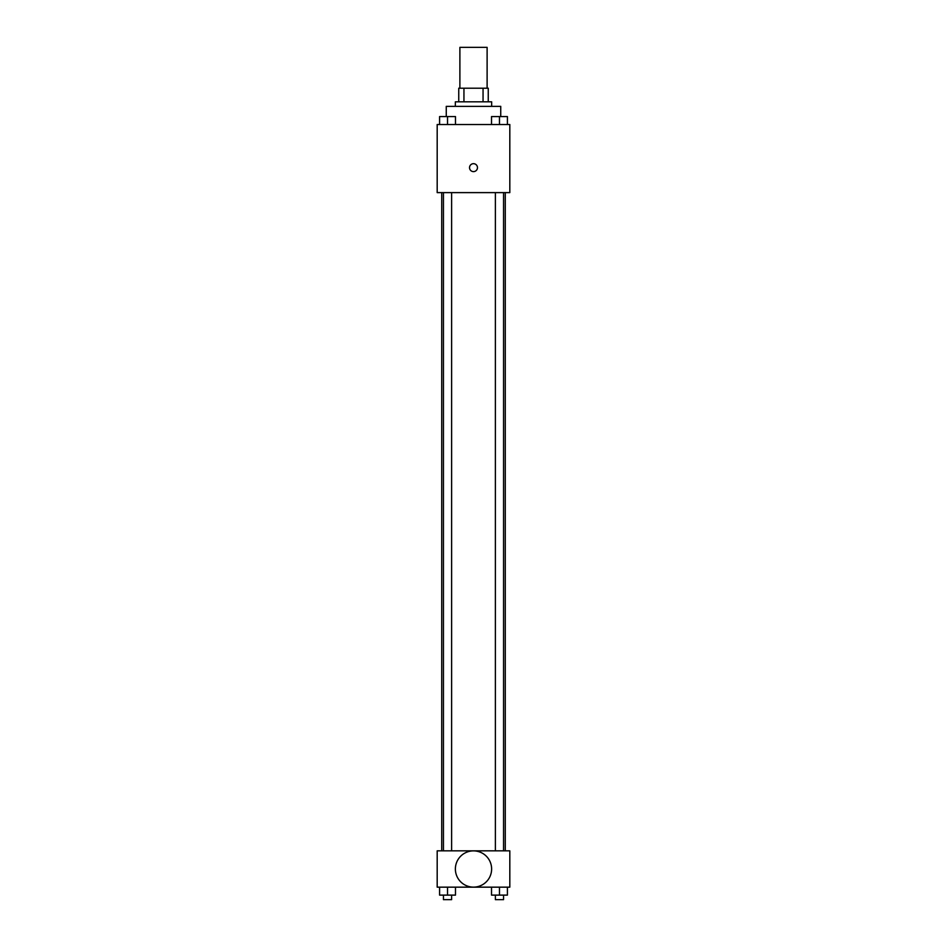 <?xml version="1.0" encoding="UTF-8"?>
<svg xmlns="http://www.w3.org/2000/svg" width="947" height="947" viewBox="0 0 947 947"><rect width="100%" height="100%" fill="white"/><g stroke="black" fill="none" stroke-linecap="round" stroke-linejoin="round"><path stroke-width="1.42" d="M487.113 88.201L487.113 47.35L459.887 47.35L459.887 88.201M463.947 101.826L463.947 88.201L458.75 88.201L458.75 101.826L458.75 88.201M463.947 88.201L488.25 88.201L488.25 101.826M483.053 101.826L483.053 88.201M455.341 106.36L455.341 101.826L491.659 101.826L491.659 106.36M500.738 116.54L500.738 106.36L446.262 106.36L446.262 116.54M437.183 124.519L509.817 124.519L509.817 192.62L437.183 192.62L437.183 124.519M473.5 171.62A3.977 3.977 0 0 1 470.055 165.666A3.977 3.977 0 0 1 476.945 165.666A3.977 3.977 0 0 1 473.5 171.62M437.183 850.844L509.817 850.844L509.817 887.161L437.183 887.161L437.183 850.844M473.5 887.126A18.123 18.123 0 0 1 457.803 859.947A18.123 18.123 0 0 1 489.197 859.947A18.123 18.123 0 0 1 473.5 887.126M491.517 887.161L491.517 895.116L507.414 895.116L507.414 887.161L507.414 895.116M499.471 895.116L499.471 887.161M503.555 895.116L503.555 899.65L495.376 899.65L495.376 895.116M439.586 887.161L439.586 895.116L455.483 895.116L455.483 887.161L455.483 895.116M447.529 895.116L447.529 887.161M451.624 895.116L451.624 899.65L443.445 899.65L443.445 895.116M491.517 124.519L491.517 116.576L507.414 116.576L507.414 124.519L507.414 116.576M499.471 124.519L499.471 116.576M503.555 116.576L495.376 116.576M439.586 124.519L439.586 116.576L455.483 116.576L455.483 124.519L455.483 116.576M447.529 124.519L447.529 116.576M451.624 116.576L443.445 116.576M505.272 850.844L505.272 192.62M441.728 850.844L441.728 192.62M495.376 192.62L495.376 850.844M503.555 192.62L503.555 850.844M451.624 850.844L451.624 192.62M443.445 850.844L443.445 192.62"/></g></svg>
